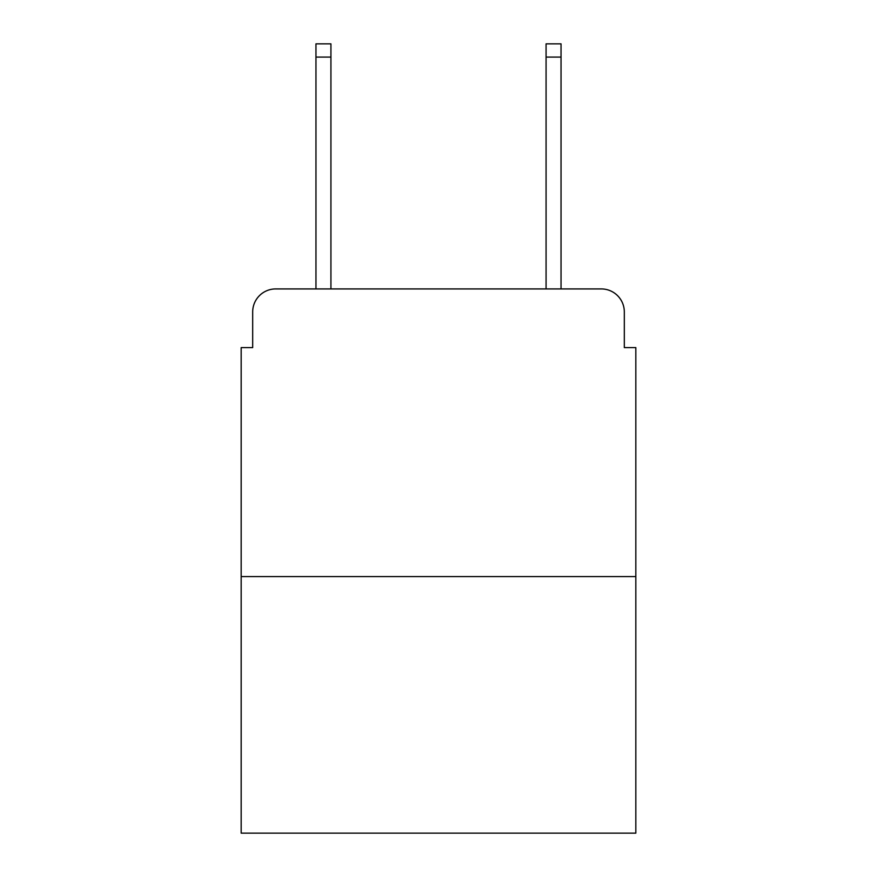 <?xml version="1.0" encoding="UTF-8"?>
<svg xmlns="http://www.w3.org/2000/svg" width="877" height="877" viewBox="0 0 877 877"><rect width="100%" height="100%" fill="white"/><g stroke="black" fill="none" stroke-linecap="round" stroke-linejoin="round"><path stroke-width="1.32" d="M252.686 311.938L252.686 347.599L252.686 311.938A23.01 23.01 0 0 1 275.696 288.928L315.961 288.928L315.961 43.85L330.925 43.85L330.925 288.928L546.075 288.928L546.075 43.85L561.039 43.85L561.039 288.928L601.304 288.928L275.696 288.928M635.825 576.573L241.175 576.573L241.175 833.15L635.825 833.15L635.825 347.599L624.314 347.599L624.314 311.938A23.01 23.01 0 0 0 601.304 288.928M241.175 576.573L241.175 347.599L252.686 347.599M624.314 347.599L624.314 311.938M315.961 57.082L330.925 57.082M561.039 57.082L546.075 57.082"/></g></svg>
